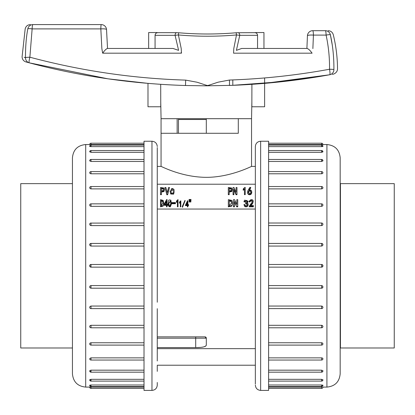 <?xml version="1.0" encoding="UTF-8"?>
<svg xmlns="http://www.w3.org/2000/svg" width="415" height="415" viewBox="0 0 415 415"><rect width="100%" height="100%" fill="white"/><g stroke="black" fill="none" stroke-linecap="round" stroke-linejoin="round"><path stroke-width="0.62" d="M255.35 382.485L255.35 160.195L255.35 166.41L251.547 166.41C252.03 166.016 227.166 179.119 200.85 177.138C178.632 175.721 160.818 166.062 161.067 166.415L157.269 166.41L157.264 160.195L157.269 302.229M255.35 160.273L255.35 147.776M255.35 148.912L255.35 166.016M255.35 147.626L255.35 146.531L255.35 147.626M255.35 360.983L255.35 371.363M255.35 365.62L255.35 384.01C255.35 385.462 255.35 385.462 255.35 384.01L255.35 384.098M255.35 341.727L255.35 345.991M255.35 308.677L255.35 310.944M255.35 220.692L255.35 222.959M255.35 185.645L255.35 189.909M255.35 146.531C255.661 143.31 257.43 141.546 260.651 141.23L268.604 141.23L268.604 390.406L260.651 390.406C257.43 390.09 255.661 388.326 255.35 385.104M321.62 144.534L321.625 144.544C323.327 144.544 323.327 144.544 321.62 144.55L268.604 144.55M321.62 146.163C323.327 146.308 323.327 146.464 321.62 146.625L268.604 146.625M321.62 152.315L321.62 150.531A1.328 1.328 0 0 1 322.943 151.859L321.755 152.315L268.604 152.315M322.922 160.901L321.62 161.461L268.604 161.461M321.62 173.776L321.62 171.592A1.328 1.328 0 0 1 322.943 172.931L322.548 173.522L321.62 173.776L268.604 173.776M322.943 187.876L322.548 188.586L321.62 188.882L268.604 188.882M321.62 206.333L321.62 203.853A1.328 1.328 0 0 1 322.943 205.202L322.548 206.001L321.62 206.333L268.604 206.333M321.62 225.589L321.62 223.016A1.328 1.328 0 0 1 322.943 224.37L322.548 225.226L321.62 225.589L268.604 225.589M268.604 243.455L321.62 243.455L322.445 243.74L322.943 244.824L322.548 245.685L321.62 246.064L268.604 246.064M268.604 264.495L321.62 264.495C323.327 265.377 323.327 266.259 321.62 267.146L268.604 267.146L321.62 267.146L321.62 264.495L321.62 267.146L321.62 264.495L268.604 264.495M268.604 285.572L321.62 285.572L322.445 285.857L322.943 286.812L322.548 287.803L321.755 288.176L268.604 288.181L321.62 288.202L321.62 285.572M268.604 306.047L321.62 306.047L322.445 306.322L322.943 307.266A1.328 1.328 0 0 1 321.62 308.62L321.62 306.047M268.604 325.303L321.62 325.303L322.445 325.557L322.943 326.434A1.328 1.328 0 0 1 321.62 327.783L321.62 325.303M268.604 342.754L321.62 342.754L322.445 342.977L322.943 343.76A1.328 1.328 0 0 1 321.62 345.098L321.62 342.754M268.604 357.865L321.62 357.865L322.445 358.052L322.943 358.71A1.328 1.328 0 0 1 321.62 360.044L321.62 357.865M268.604 370.175L321.62 370.175L322.922 370.735M268.604 379.32L321.62 379.32L322.922 379.855M268.604 385.011L321.62 385.011C323.327 385.172 323.327 385.327 321.62 385.473M268.604 387.086L321.62 387.086C323.327 387.091 323.327 387.091 321.62 387.086L321.905 387.086M321.63 380.223L321.91 380.213M321.625 371.503L321.91 371.487M322.922 370.958L322.943 370.844A1.328 1.328 0 0 1 321.62 372.172L321.62 370.175M322.943 160.792A1.328 1.328 0 0 0 321.62 159.464L321.62 161.461L321.91 161.445M322.123 160.185L321.62 160.133M322.123 151.444L321.62 151.413M322.86 144.544L326.921 144.544C334.967 145.328 339.387 149.748 340.175 157.799L340.175 373.837C339.387 381.888 334.967 386.308 326.921 387.091L326.921 144.55M340.175 350.644L340.175 180.992M268.604 386.578L321.62 386.578L321.62 385.011M321.62 146.625L321.62 145.058L268.604 145.058M255.35 147.538L255.35 149.151M340.44 183.643L340.44 347.993L394.25 347.993L394.25 183.643L340.44 183.643L340.175 183.378M205.643 337.037A1.328 1.328 0 0 1 206.307 338.183L204.984 336.861L157.269 336.861L157.269 360.983M157.269 371.363L157.269 365.62M157.269 384.01L157.269 385.104L157.269 384.01M157.269 155.77L157.269 147.626C157.269 146.173 157.269 146.173 157.269 147.626L157.264 147.538M157.264 149.151L157.269 160.273M157.269 166.016L157.269 164.153M157.269 189.909L157.269 185.645M157.269 229.412L157.269 220.692M157.269 299.957L157.269 269.096M157.269 310.944L157.264 338.941M157.269 334.62L157.269 308.677M157.269 345.991L157.269 341.727M157.269 385.104C156.953 388.326 155.184 390.09 151.968 390.406L144.015 390.406L144.015 141.23L151.968 141.23C155.184 141.546 156.953 143.31 157.269 146.531M89.754 387.091L89.671 387.091A1.328 1.328 0 0 0 90.999 388.419L90.989 387.091C89.287 387.091 89.287 387.091 90.999 387.086L144.015 387.086M90.999 385.473C89.287 385.327 89.287 385.172 90.999 385.011L144.015 385.011M90.999 379.32L90.999 381.105A1.328 1.328 0 0 1 89.671 379.777L90.859 379.32L144.015 379.32M89.692 370.735L90.999 370.175L144.015 370.175M90.999 357.865L90.999 360.044A1.328 1.328 0 0 1 89.671 358.705L90.859 357.865L144.015 357.865M90.999 342.754L90.999 345.098A1.328 1.328 0 0 1 89.671 343.755L90.065 343.049L90.999 342.754L144.015 342.754M89.671 326.439L90.065 325.64L90.999 325.303L144.015 325.303M90.999 306.047L90.999 308.62A1.328 1.328 0 0 1 89.671 307.266L90.065 306.41L90.999 306.047L144.015 306.047M90.999 285.572L90.999 288.202L144.015 288.202L90.999 288.181L90.169 287.896L89.671 286.812L90.065 285.951L90.859 285.577L144.015 285.572M144.015 267.146L90.999 267.146C89.287 266.259 89.287 265.377 90.999 264.495L144.015 264.495L90.999 264.495L90.999 267.146L144.015 267.146M144.015 246.064L90.999 246.064L90.169 245.779L89.671 244.824L90.065 243.833L90.999 243.455L144.015 243.455M144.015 225.589L90.999 225.589L90.169 225.314L89.671 224.37A1.328 1.328 0 0 1 90.999 223.016L90.999 225.589M144.015 206.333L90.999 206.333L90.169 206.079L89.671 205.202A1.328 1.328 0 0 1 90.999 203.853L90.999 206.333M144.015 188.882L90.999 188.882L90.169 188.659L89.671 187.876M144.015 173.776L90.999 173.776L90.169 173.584L89.671 172.925A1.328 1.328 0 0 1 90.999 171.592L90.999 173.776M144.015 161.461L90.999 161.461L89.692 160.901M144.015 152.315L90.999 152.315L89.692 151.781M144.015 146.625L90.999 146.625C89.287 146.464 89.287 146.308 90.999 146.163M144.015 144.55L90.999 144.55C89.287 144.544 89.287 144.544 90.999 144.55L90.999 144.534M90.278 144.55L90.999 144.55L90.999 143.216L144.015 143.216M90.984 151.413L90.703 151.423M90.994 160.133L90.703 160.149M89.692 160.678L89.671 160.792A1.328 1.328 0 0 1 90.999 159.464L90.999 161.461M89.671 370.844A1.328 1.328 0 0 0 90.999 372.172L90.999 370.175L90.703 370.19M90.491 371.451L90.999 371.503M90.491 380.192L90.999 380.223M72.443 373.837L72.443 157.799C73.227 149.748 77.647 145.328 85.698 144.544L85.698 387.091C77.647 386.308 73.227 381.888 72.443 373.837M90.999 265.818L90.999 264.495A1.328 1.328 0 0 0 89.671 265.818A1.328 1.328 0 0 0 90.999 267.146M144.015 145.058L90.999 145.058L90.999 146.625M90.999 385.011L90.999 386.578L144.015 386.578M157.264 384.098L157.264 382.485M157.269 370.761L157.269 367.483M72.443 347.993L20.75 347.993L20.75 183.643L72.443 183.643M180.323 202.421L179.488 203.231L179.488 202.064L180.826 200.772L180.826 206.333L180.323 206.333L180.323 201.872L179.488 202.681M180.826 206.333L180.826 206.883L180.323 206.883L180.323 206.333M185.173 200.642L182.496 207.303L182.242 206.556L184.924 200.45L185.173 200.642L182.496 206.753L182.242 206.556M191.004 199.459L190.822 202.027L190.366 202.027L190.278 199.459L191.004 199.459L190.822 201.477L190.366 201.477L190.278 199.459M189.79 199.459L189.608 202.027L189.152 202.027L189.064 199.459L189.79 199.459L189.608 201.477L189.152 201.477L189.064 199.459M166.498 205.326L164.164 205.326L164.164 204.113L166.617 199.574L167.074 199.574L167.074 204.113L167.8 204.113L167.8 204.771L167.074 204.771L167.074 206.25L166.498 206.25L166.498 204.771L164.164 204.771M167.074 200.129L167.074 204.113M167.8 204.771L167.8 205.326L167.074 205.326M167.074 206.25L167.074 206.8L166.498 206.8L166.498 206.25M255.35 209.046L157.269 209.046M157.269 184.219L255.35 184.219M161.404 192.083L163.977 191.543L164.501 189.515L163.977 188.037L160.532 187.497L160.532 194.127L161.404 194.127L161.404 191.528L163.977 190.988L164.501 189.515M160.532 194.127L160.532 194.682L161.404 194.682L161.404 194.127M164.957 187.497L166.851 194.76L167.603 194.76L169.496 187.497L168.589 187.497L167.266 192.576L165.865 187.497L164.957 187.497L166.851 194.204L167.603 194.204L169.496 187.497M170.062 191.025L170.71 194.002L173.62 194.137L174.227 191.491L173.356 191.491C172.92 193.629 172.246 194.101 171.333 192.908L170.97 190.947L171.333 188.794L173.091 188.581L173.356 189.863L174.186 189.863L170.062 191.025L170.71 193.452L173.62 193.587L174.227 191.491M170.975 191.211L171.333 189.349L173.091 189.136L173.356 190.418L174.186 190.418L174.186 190.127M229.184 192.083L231.757 191.543L232.286 189.515L231.757 188.037L228.312 187.497L228.312 194.127L229.184 194.127L229.184 191.528L231.757 190.988L232.286 189.515M228.312 194.127L228.312 194.682L229.184 194.682L229.184 194.127M233.91 189.873L236.031 194.682L236.975 194.682L236.975 187.497L236.104 187.497L236.104 192.306L233.987 187.497L233.043 187.497L233.043 194.127L233.91 194.127L233.91 189.318L236.031 194.127L236.975 194.127M233.043 194.127L233.043 194.682L233.91 194.682L233.91 194.127M236.104 188.052L236.104 192.306M243.216 189.707L244.466 188.737L244.466 194.09L245.218 194.09L245.218 187.419L244.767 187.419L243.216 188.97L243.216 190.262L244.466 189.292M244.466 194.09L244.466 194.64L245.218 194.64L245.218 194.09M249.514 189.894L250.707 187.969L250.707 187.419L249.835 187.419L247.776 190.874L247.734 193.535C248.492 194.827 249.586 195.086 251.028 194.313L251.786 192.477L251.557 190.853L250.743 190.06L249.114 189.977L250.707 187.419M163.738 202.987L163.147 206.084L160.527 206.836L160.527 199.657L163.209 200.429L163.738 202.987L163.147 205.529L160.527 206.286M171.437 202.899L171.426 204.03L170.347 206.8C169.118 206.924 168.433 206.229 168.288 204.725L168.454 200.912L169.014 199.926L170.835 200.097L171.426 203.475L170.347 206.25C169.118 206.369 168.433 205.679 168.288 204.175L168.22 203.028M175.446 203.184L175.446 203.734L171.986 203.734L171.986 202.562L175.446 202.562L175.446 203.184L171.986 203.184M177.418 201.446L176.417 202.416L176.417 201.125L178.019 199.574L178.019 206.25L177.418 206.25L177.418 200.896L176.417 201.866M178.019 206.25L178.019 206.8L177.418 206.8L177.418 206.25M232.654 202.987L231.861 206.084L228.338 206.836L228.338 199.657L231.944 200.429L232.654 202.987L231.861 205.529L228.338 206.286M236.726 206.836L234.485 201.477L234.449 206.286L233.51 206.286L233.51 199.657L234.527 199.657L236.768 204.465L236.809 199.657L237.743 199.657L237.743 206.836L236.726 206.836L234.449 202.027M234.449 206.286L234.449 206.836L233.51 206.836L233.51 206.286M236.809 204.465L236.809 200.206M247.278 204.803L246.847 203.988L245.607 203.583L245.607 202.525L246.847 202.1L247.2 201.291L246.666 200.372L244.751 201.4L244.02 201.285L244.689 200.118L248.035 201.166L247.034 202.759L247.905 203.454L248.113 204.678L247.397 205.897L246.012 206.343L244.668 205.876L243.937 204.579L244.668 204.465L245.203 205.295L246.992 205.181L247.278 204.253L246.847 203.438L245.607 203.028M247.169 201.56L246.666 200.922L244.751 201.955L244.02 201.835L244.02 201.285M248.035 201.166L247.465 202.992M248.113 205.228L248.139 204.32L248.113 205.228L247.397 206.452L246.012 206.898L244.668 206.431L243.937 204.579M252.387 201.68L252.004 201.042L250.432 201.14L249.84 201.955L249.067 201.835L249.067 201.285L251.106 199.537L252.512 199.828L253.083 200.471L253.243 201.498L252.611 202.93L250.416 205.55L253.347 205.55L253.347 206.25L249.233 206.25L252.206 202.058L252.387 201.125L252.004 200.487L250.432 200.585L249.84 201.4L249.067 201.285M253.243 201.56L252.611 203.485L250.914 205.55M253.347 206.25L253.347 206.8L249.233 206.8L249.233 206.25M187.881 201.327L187.881 204.554L188.488 204.554L188.488 205.653L187.881 205.653M188.488 205.103L187.881 205.103L187.881 206.883L187.398 206.883L187.398 205.103L185.453 205.103L187.502 200.772L187.881 200.772L187.881 204.554M187.398 205.653L185.453 205.653L185.453 205.103M157.269 262.539L157.269 261.18M177.148 133.277L177.148 118.695M251.552 166.415L251.552 118.695L238.298 118.695L251.552 118.695L251.858 102.681M206.307 118.695L206.307 133.277L238.298 133.277L238.298 118.695L161.062 118.695L160.755 102.681M238.298 118.695L238.298 133.277L161.062 133.277L161.062 118.695M157.269 347.588L195.704 347.588L195.704 338.183L157.269 338.183L206.307 338.183L206.307 345.145L205.856 346.006M200.103 347.428L195.704 347.588C202.219 347.625 205.752 346.81 206.307 345.145M205.259 346.385L204.237 346.774M203.111 347.044L201.664 347.272M204.984 336.861L204.984 336.861A1.328 1.328 0 0 1 206.307 338.183L195.704 338.183L195.704 347.588M163.292 188.503L163.635 189.515L163.292 190.521L161.404 190.791L161.404 188.234L163.292 188.503L163.619 189.79M161.404 190.791L161.404 188.784L163.292 189.058M167.603 194.76L167.603 194.204M166.851 194.76L166.851 194.204M173.356 190.418L173.356 189.863M174.186 190.418L174.186 189.863M231.077 188.503L231.414 189.515L231.077 190.521L229.184 190.791L229.184 188.234L231.077 188.503L231.404 189.79M229.184 190.791L229.184 188.784L231.077 189.058M236.031 194.682L236.031 194.127M233.951 189.873L233.951 189.318M248.362 192.171L248.585 191.102L249.436 190.521L250.499 190.755L250.971 191.88L250.593 193.12L249.648 193.509L248.357 192.031M248.362 192.721L248.585 191.657L249.436 191.076L250.499 191.31L250.956 192.171M247.563 191.823L247.734 192.985C248.492 194.277 249.586 194.531 251.028 193.763L251.786 191.927M163.007 203.267L162.649 201.524L161.222 200.943L161.222 205.55L163.012 202.987L162.649 200.974L161.222 200.393L161.222 205.55M166.498 201.052L164.802 204.113L166.498 204.113L166.498 201.052M166.498 204.113L166.498 201.602L165.108 204.113M168.926 204.211L169.424 205.394L170.14 205.529L170.835 203.277L170.518 200.777L168.832 203.075L168.926 204.211M170.835 203.469L170.518 201.332L168.832 203.345M189.608 202.027L189.608 201.477M189.152 202.027L189.152 201.477M189.121 200.787L189.121 200.238M190.822 202.027L190.822 201.477M190.366 202.027L190.366 201.477M190.335 200.787L190.335 200.238M231.674 203.267L231.186 201.524L229.272 200.943L229.272 205.55L231.679 202.987L231.186 200.974L229.272 200.393L229.272 205.55M234.485 202.027L234.485 201.477M237.743 206.286L236.726 206.286M244.751 201.955L244.751 201.4M249.84 201.955L249.84 201.4M185.982 204.554L187.398 204.554L187.398 202.001L185.982 204.554M187.398 204.554L187.398 202.551L186.288 204.554M187.881 206.333L187.398 206.333M182.496 207.303L182.496 206.753M332.208 44.711L330.371 34.741C332.809 45.65 333.987 57.244 333.909 69.523A5.302 5.151 79.7 0 1 329.697 74.752C334.35 73.901 334.35 73.901 329.697 74.752L281.24 81.75L232.416 85.334L206.307 85.827L185.484 85.516C132.203 83.856 80.142 76.298 29.299 62.836L107.884 78.803L147.989 83.368L147.989 106.769L160.755 106.769L160.709 84.328M24.174 57.306L25.486 57.664C20.963 56.43 20.963 56.43 25.486 57.664C25.45 46.76 26.223 37.142 27.815 28.817C24.319 28.806 24.319 28.806 27.815 28.817A5.302 5.193 -90 0 1 32.899 24.594C29.538 24.594 29.538 24.594 32.899 24.594A5.302 0.778 90 0 0 32.137 28.9L29.87 57.208C81.158 70.877 133.096 78.513 185.676 80.116L196.783 82.17C198.593 82.621 206.649 85.521 207.583 85.511C208.532 85.516 216.547 82.59 218.378 82.129L229.443 80.043C262.97 78.917 296.336 75.317 329.541 69.243C329.666 57.669 328.519 46.293 326.102 35.104A5.302 0.773 -90 0 0 325.339 30.689C329.074 30.689 329.074 30.689 325.339 30.689A5.302 5.182 90 0 1 330.371 34.741C334.236 34.736 334.236 34.736 330.371 34.741A5.302 0.716 167.7 0 0 326.102 35.104L313.429 35.104L312.874 48.591M241.712 48.451L257.549 48.451L257.549 35.322L239.756 35.322L236.405 50.365L241.712 48.451L307.053 48.451C308.454 48.84 310.13 50.417 312.096 53.182L233.578 53.182L233.801 48.534L236.488 34.953C217.169 36.639 197.81 36.639 178.409 34.953L181.21 48.534L181.469 53.182L102.661 53.182L101.857 48.633L100.829 28.9L32.137 28.9A5.302 0.856 -169.9 0 0 27.815 28.817M306.903 48.451L307.437 35.747A5.302 0.923 2.7 0 1 313.429 35.104A5.302 0.706 -90 0 0 312.728 30.689L325.339 30.689M251.905 84.328L251.858 106.769L264.625 106.769L264.625 77.947M257.549 48.451L263.961 48.451L263.961 32.546L256.714 32.546M178.16 48.451L175.078 35.322L155.07 35.322L155.07 48.451L173.024 48.451L178.569 50.365L178.16 48.451M32.137 28.9A5.302 0.778 90 0 1 32.899 24.594L101.239 24.594A5.302 0.415 90 0 0 100.829 28.9A5.302 1.017 -3.5 0 1 106.531 29.574L106.531 29.574A5.302 5.302 0 0 0 101.239 24.594A5.302 5.302 0 0 1 106.531 29.574L107.532 48.451L106.531 29.574M155.9 32.546L148.653 32.546L148.653 48.451L155.07 48.451M102.661 53.182C104.622 50.423 106.214 48.846 107.438 48.451L173.024 48.451M254.514 32.697C256.314 32.661 257.326 33.537 257.549 35.322L257.212 34.035M256.947 33.646L256.657 33.34M256.278 33.06L255.889 32.868M256.522 32.546L254.67 32.676M157.944 32.676L156.092 32.546M155.226 34.419L155.07 35.322C155.288 33.537 156.299 32.661 158.099 32.697M157.166 32.733L156.725 32.868M156.336 33.06L155.957 33.34M155.667 33.646L155.402 34.035M178.626 32.775L176.915 32.697A2.651 1.608 90 0 0 176.686 32.671L157.731 32.671M181.428 52.425L181.127 52.425M29.87 57.208A5.302 0.887 104.8 0 0 29.299 62.836A5.302 5.302 0 0 1 29.185 62.805C24.625 61.591 24.625 61.591 29.175 62.8L29.175 62.8A5.302 5.156 104.8 0 1 25.486 57.664A5.302 0.514 -0.8 0 1 29.87 57.208M185.676 80.116L185.484 85.516M333.909 69.523C338.718 68.615 338.718 68.615 333.909 69.523A5.302 0.301 -179.3 0 0 329.541 69.243A5.302 0.825 -100.3 0 1 329.697 74.752C296.694 80.738 263.245 84.302 229.355 85.443A5.302 0.265 88.1 0 0 229.443 80.043M329.406 74.804L264.625 83.368M238.054 32.671A2.651 1.722 -90 0 1 239.756 35.322L236.488 34.953L236.135 32.754C216.983 34.409 197.815 34.409 178.621 32.754L178.409 34.953L175.078 35.322A2.651 1.608 90 0 1 176.666 32.671M260.651 141.23L260.651 390.406M321.62 246.064L321.62 243.455M321.62 308.537L268.604 308.62M268.604 381.105L321.62 381.105L321.62 379.32M321.62 144.55L321.62 143.216L268.604 143.216M268.604 388.419L321.62 388.419L321.62 387.086M321.62 188.882L321.62 186.537L268.604 186.537M151.968 390.406L151.968 141.23M90.999 288.202L90.999 288.181A1.328 1.328 0 0 1 89.671 286.812M90.999 243.455L90.999 246.064M90.999 223.099L144.015 223.016M144.015 150.531L90.999 150.531L90.999 152.315M90.999 325.303L90.999 327.783L144.015 327.783M144.015 186.537L90.999 186.537L90.999 188.882M206.307 119.494L178.476 119.494L178.741 118.695M195.704 336.861L195.704 338.183L195.704 336.861M163.977 191.543L163.977 190.988M173.62 194.137L173.62 193.587M171.333 189.349L171.333 188.794M173.091 189.136L173.091 188.581M170.71 194.002L170.71 193.452M231.757 191.543L231.757 190.988M248.585 191.657L248.585 191.102M249.436 191.076L249.436 190.521M250.499 191.31L250.499 190.755M247.734 193.535L247.734 192.985M251.028 194.313L251.028 193.763M251.63 193.4L251.63 192.851M162.649 201.524L162.649 200.974M163.147 206.084L163.147 205.529M170.788 202.458L170.788 201.903M170.518 201.332L170.518 200.777M171.426 204.03L171.426 203.475M170.347 206.8L170.347 206.25M168.288 204.725L168.288 204.175M189.671 201.021L189.671 200.471M190.884 201.021L190.884 200.471M231.186 201.524L231.186 200.974M231.861 206.084L231.861 205.529M246.847 203.988L246.847 203.438M246.666 200.922L246.666 200.372M247.397 206.452L247.397 205.897M246.012 206.898L246.012 206.343M244.668 206.431L244.668 205.876M252.004 201.042L252.004 200.487M250.432 201.14L250.432 200.585M252.611 203.485L252.611 202.93M321.62 388.419A1.328 1.328 0 0 0 322.943 387.091L326.921 387.091M321.62 171.592L268.604 171.592M322.943 244.824A1.328 1.328 0 0 0 321.62 243.434L268.604 243.434M321.62 223.016L268.604 223.016M321.62 159.464L268.604 159.464M321.62 327.783L268.604 327.783M321.62 267.146A1.328 1.328 0 0 0 322.943 265.818A1.328 1.328 0 0 0 321.62 264.495M321.62 288.202A1.328 1.328 0 0 0 322.943 286.812M321.62 360.044L268.604 360.044M321.62 372.172L268.604 372.172M321.62 381.105A1.328 1.328 0 0 0 322.943 379.777M321.62 386.578A1.328 1.328 0 0 0 322.943 385.25M322.943 144.544A1.328 1.328 0 0 0 321.62 143.216M322.943 146.386A1.328 1.328 0 0 0 321.62 145.058M321.62 150.531L268.604 150.531M321.62 203.853L268.604 203.853M321.62 345.098L268.604 345.098M322.943 187.881A1.328 1.328 0 0 0 321.62 186.537M340.44 347.993L340.175 348.258M90.999 143.216A1.328 1.328 0 0 0 89.671 144.544L85.698 144.544M89.671 387.091L85.698 387.091M90.999 360.044L144.015 360.044M90.999 308.62L144.015 308.62M90.999 372.172L144.015 372.172M90.999 203.853L144.015 203.853M89.671 244.824A1.328 1.328 0 0 1 90.999 243.434L144.015 243.434M90.999 171.592L144.015 171.592M90.999 159.464L144.015 159.464M90.999 150.531A1.328 1.328 0 0 0 89.671 151.859M90.999 145.058A1.328 1.328 0 0 0 89.671 146.386M90.999 388.419L144.015 388.419M89.671 385.25A1.328 1.328 0 0 0 90.999 386.578M90.999 381.105L144.015 381.105M89.671 326.434A1.328 1.328 0 0 0 90.999 327.783M90.999 186.537A1.328 1.328 0 0 0 89.671 187.881M90.999 345.098L144.015 345.098M178.476 133.277L178.476 119.494M255.35 365.226L157.269 365.226M161.062 133.277L161.062 166.415M255.35 348.657L157.269 348.657M174.186 189.717L174.186 190.267M232.815 79.924L232.815 84.914M22.094 56.736L25.191 28.806C25.922 26.187 27.655 24.781 30.373 24.594M328.151 30.689C330.791 30.86 332.508 32.209 333.297 34.736C336.02 45.935 337.431 57.306 337.519 68.838M337.519 68.859C337.519 73.056 332.799 74.617 332.322 74.275M25.886 61.934C23.468 61.052 22.203 59.329 22.088 56.762M147.989 83.368L107.884 78.803M312.728 30.689L312.728 30.689A5.302 5.302 0 0 0 307.437 35.747M254.883 32.671L236.13 32.754"/></g></svg>
